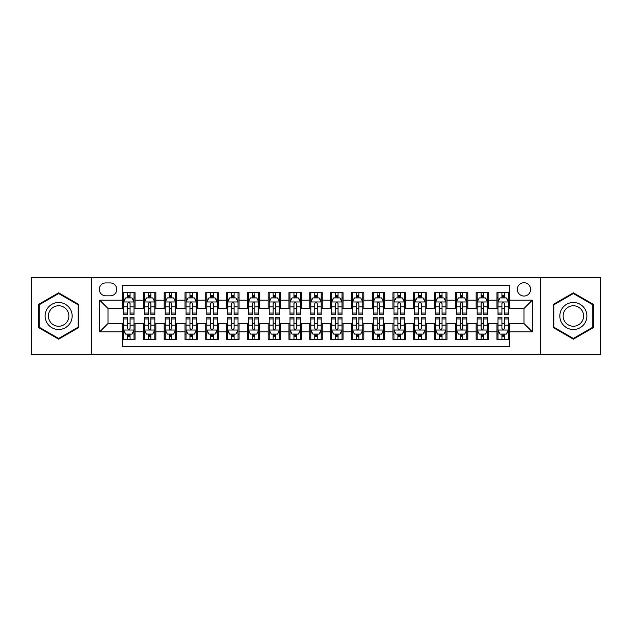 <?xml version="1.0" encoding="UTF-8"?>
<svg xmlns="http://www.w3.org/2000/svg" width="632" height="632" viewBox="0 0 632 632"><rect width="100%" height="100%" fill="white"/><g stroke="black" fill="none" stroke-linecap="round" stroke-linejoin="round"><path stroke-width="0.95" d="M523.967 282.725A6.652 6.652 0 0 0 517.316 289.377A6.652 6.652 0 0 0 523.967 296.037A6.652 6.652 0 0 0 530.627 289.377A6.652 6.652 0 0 0 523.967 282.725M540.605 354.473L600.4 354.473L600.4 277.527L540.605 277.527L540.605 354.473L91.395 354.473L91.395 277.527L31.6 277.527L31.6 354.473L91.395 354.473M509.416 292.6L496.934 292.6L496.934 300.192L488.615 300.192L488.615 308.511L496.934 308.511L496.934 300.192M488.615 300.192L488.615 292.6L476.141 292.6L476.141 300.192L467.822 300.192L467.822 308.511L476.141 308.511L476.141 300.192M467.822 300.192L467.822 292.6L455.34 292.6L455.34 300.192L447.022 300.192L447.022 308.511L455.34 308.511L455.34 300.192M447.022 300.192L447.022 292.6L434.539 292.6L434.539 300.192L426.221 300.192L426.221 308.511L434.539 308.511L434.539 300.192M426.221 300.192L426.221 292.6L413.747 292.6L413.747 300.192L405.428 300.192L405.428 308.511L413.747 308.511L413.747 300.192M405.428 300.192L405.428 292.6L392.946 292.6L392.946 300.192L384.627 300.192L384.627 308.511L392.946 308.511L392.946 300.192M384.627 300.192L384.627 292.6L372.153 292.6L372.153 300.192L363.835 300.192L363.835 308.511L372.153 308.511L372.153 300.192M363.835 300.192L363.835 292.6L351.353 292.6L351.353 300.192L343.034 300.192L343.034 308.511L351.353 308.511L351.353 300.192M343.034 300.192L343.034 292.6L330.56 292.6L330.56 300.192L322.241 300.192L322.241 308.511L330.56 308.511L330.56 300.192M322.241 300.192L322.241 292.6L309.759 292.6L309.759 300.192L301.44 300.192L301.44 308.511L309.759 308.511L309.759 300.192M301.44 300.192L301.44 292.6L288.966 292.6L288.966 300.192L280.648 300.192L280.648 308.511L288.966 308.511L288.966 300.192M280.648 300.192L280.648 292.6L268.166 292.6L268.166 300.192L259.847 300.192L259.847 308.511L268.166 308.511L268.166 300.192M259.847 300.192L259.847 292.6L247.373 292.6L247.373 300.192L239.054 300.192L239.054 308.511L247.373 308.511L247.373 300.192M239.054 300.192L239.054 292.6L226.572 292.6L226.572 300.192L218.253 300.192L218.253 308.511L226.572 308.511L226.572 300.192M218.253 300.192L218.253 292.6L205.779 292.6L205.779 300.192L197.46 300.192L197.46 308.511L205.779 308.511L205.779 300.192M197.46 300.192L197.46 292.6L184.979 292.6L184.979 300.192L176.66 300.192L176.66 308.511L184.979 308.511L184.979 300.192M176.66 300.192L176.66 292.6L164.178 292.6L164.178 300.192L155.859 300.192L155.859 308.511L164.178 308.511L164.178 300.192M155.859 300.192L155.859 292.6L143.385 292.6L143.385 308.511L135.066 308.511L135.066 292.6L122.584 292.6M122.584 339.4L135.066 339.4L135.066 323.489L143.385 323.489L143.385 339.4L155.859 339.4L155.859 323.489L164.178 323.489L164.178 331.808L155.859 331.808M164.178 331.808L164.178 339.4L176.66 339.4L176.66 323.489L184.979 323.489L184.979 331.808L176.66 331.808M184.979 331.808L184.979 339.4L197.46 339.4L197.46 323.489L205.779 323.489L205.779 331.808L197.46 331.808M205.779 331.808L205.779 339.4L218.253 339.4L218.253 323.489L226.572 323.489L226.572 331.808L218.253 331.808M226.572 331.808L226.572 339.4L239.054 339.4L239.054 323.489L247.373 323.489L247.373 331.808L239.054 331.808M247.373 331.808L247.373 339.4L259.847 339.4L259.847 323.489L268.166 323.489L268.166 331.808L259.847 331.808M268.166 331.808L268.166 339.4L280.648 339.4L280.648 323.489L288.966 323.489L288.966 331.808L280.648 331.808M288.966 331.808L288.966 339.4L301.44 339.4L301.44 323.489L309.759 323.489L309.759 331.808L301.44 331.808M309.759 331.808L309.759 339.4L322.241 339.4L322.241 323.489L330.56 323.489L330.56 331.808L322.241 331.808M330.56 331.808L330.56 339.4L343.034 339.4L343.034 323.489L351.353 323.489L351.353 331.808L343.034 331.808M351.353 331.808L351.353 339.4L363.835 339.4L363.835 323.489L372.153 323.489L372.153 331.808L363.835 331.808M372.153 331.808L372.153 339.4L384.627 339.4L384.627 323.489L392.946 323.489L392.946 331.808L384.627 331.808M392.946 331.808L392.946 339.4L405.428 339.4L405.428 323.489L413.747 323.489L413.747 331.808L405.428 331.808M413.747 331.808L413.747 339.4L426.221 339.4L426.221 323.489L434.539 323.489L434.539 331.808L426.221 331.808M434.539 331.808L434.539 339.4L447.022 339.4L447.022 323.489L455.34 323.489L455.34 331.808L447.022 331.808M455.34 331.808L455.34 339.4L467.822 339.4L467.822 323.489L476.141 323.489L476.141 331.808L467.822 331.808M476.141 331.808L476.141 339.4L488.615 339.4L488.615 323.489L496.934 323.489L496.934 331.808L488.615 331.808M105.742 295.823L110.316 295.823A6.446 6.446 0 0 0 116.762 289.377A6.446 6.446 0 0 0 110.316 282.931L105.742 282.931A6.446 6.446 0 0 0 99.295 289.377A6.446 6.446 0 0 0 105.742 295.823M540.605 277.527L91.395 277.527M509.416 300.192L509.416 285.632L122.584 285.632L122.584 308.511L108.032 308.511L108.032 323.489L122.584 323.489L122.584 346.368L509.416 346.368L509.416 323.489L523.967 323.489L523.967 308.511L509.416 308.511L509.416 300.192L532.286 300.192L532.286 331.808L509.416 331.808M122.584 331.808L99.714 331.808L99.714 300.192L122.584 300.192M496.934 331.808L496.934 339.4L509.416 339.4M122.584 297.806L123.627 297.806M127.577 297.806L130.074 297.806M134.024 297.806L135.066 297.806M122.584 308.305L123.627 308.305M127.577 308.305L130.074 308.305M134.024 308.305L135.066 308.305M122.584 323.695L123.627 323.695M127.577 323.695L130.074 323.695M134.024 323.695L135.066 323.695M122.584 334.194L123.627 334.194M127.577 334.194L130.074 334.194M134.024 334.194L135.066 334.194M143.385 308.305L144.428 308.305M148.378 308.305L150.874 308.305M154.824 308.305L155.859 308.305M143.385 297.806L144.428 297.806M148.378 297.806L150.874 297.806M154.824 297.806L155.859 297.806M143.385 323.695L144.428 323.695M148.378 323.695L150.874 323.695M154.824 323.695L155.859 323.695M143.385 334.194L144.428 334.194M148.378 334.194L150.874 334.194M154.824 334.194L155.859 334.194M164.178 323.695L165.221 323.695M169.171 323.695L171.667 323.695M175.617 323.695L176.66 323.695M164.178 334.194L165.221 334.194M169.171 334.194L171.667 334.194M175.617 334.194L176.66 334.194M164.178 297.806L165.221 297.806M169.171 297.806L171.667 297.806M175.617 297.806L176.66 297.806M164.178 308.305L165.221 308.305M169.171 308.305L171.667 308.305M175.617 308.305L176.66 308.305M184.979 323.695L186.021 323.695M189.971 323.695L192.468 323.695M196.418 323.695L197.46 323.695M184.979 334.194L186.021 334.194M189.971 334.194L192.468 334.194M196.418 334.194L197.46 334.194M184.979 297.806L186.021 297.806M189.971 297.806L192.468 297.806M196.418 297.806L197.46 297.806M184.979 308.305L186.021 308.305M189.971 308.305L192.468 308.305M196.418 308.305L197.46 308.305M205.779 323.695L206.814 323.695M210.764 323.695L213.261 323.695M217.21 323.695L218.253 323.695M205.779 334.194L206.814 334.194M210.764 334.194L213.261 334.194M217.21 334.194L218.253 334.194M205.779 297.806L206.814 297.806M210.764 297.806L213.261 297.806M217.21 297.806L218.253 297.806M205.779 308.305L206.814 308.305M210.764 308.305L213.261 308.305M217.21 308.305L218.253 308.305M226.572 323.695L227.615 323.695M231.565 323.695L234.061 323.695M238.011 323.695L239.054 323.695M226.572 334.194L227.615 334.194M231.565 334.194L234.061 334.194M238.011 334.194L239.054 334.194M226.572 297.806L227.615 297.806M231.565 297.806L234.061 297.806M238.011 297.806L239.054 297.806M226.572 308.305L227.615 308.305M231.565 308.305L234.061 308.305M238.011 308.305L239.054 308.305M247.373 323.695L248.408 323.695M252.358 323.695L254.854 323.695M258.812 323.695L259.847 323.695M247.373 334.194L248.408 334.194M252.358 334.194L254.854 334.194M258.812 334.194L259.847 334.194M247.373 297.806L248.408 297.806M252.358 297.806L254.854 297.806M258.812 297.806L259.847 297.806M247.373 308.305L248.408 308.305M252.358 308.305L254.854 308.305M258.812 308.305L259.847 308.305M268.166 323.695L269.208 323.695M273.158 323.695L275.655 323.695M279.605 323.695L280.648 323.695M268.166 334.194L269.208 334.194M273.158 334.194L275.655 334.194M279.605 334.194L280.648 334.194M268.166 297.806L269.208 297.806M273.158 297.806L275.655 297.806M279.605 297.806L280.648 297.806M268.166 308.305L269.208 308.305M273.158 308.305L275.655 308.305M279.605 308.305L280.648 308.305M288.966 323.695L290.001 323.695M293.959 323.695L296.447 323.695M300.405 323.695L301.44 323.695M288.966 334.194L290.001 334.194M293.959 334.194L296.447 334.194M300.405 334.194L301.44 334.194M288.966 297.806L290.001 297.806M293.959 297.806L296.447 297.806M300.405 297.806L301.44 297.806M288.966 308.305L290.001 308.305M293.959 308.305L296.447 308.305M300.405 308.305L301.44 308.305M309.759 323.695L310.802 323.695M314.752 323.695L317.248 323.695M321.198 323.695L322.241 323.695M309.759 334.194L310.802 334.194M314.752 334.194L317.248 334.194M321.198 334.194L322.241 334.194M309.759 297.806L310.802 297.806M314.752 297.806L317.248 297.806M321.198 297.806L322.241 297.806M309.759 308.305L310.802 308.305M314.752 308.305L317.248 308.305M321.198 308.305L322.241 308.305M330.56 323.695L331.595 323.695M335.553 323.695L338.041 323.695M341.999 323.695L343.034 323.695M330.56 334.194L331.595 334.194M335.553 334.194L338.041 334.194M341.999 334.194L343.034 334.194M330.56 297.806L331.595 297.806M335.553 297.806L338.041 297.806M341.999 297.806L343.034 297.806M330.56 308.305L331.595 308.305M335.553 308.305L338.041 308.305M341.999 308.305L343.034 308.305M351.353 323.695L352.395 323.695M356.345 323.695L358.842 323.695M362.792 323.695L363.835 323.695M351.353 334.194L352.395 334.194M356.345 334.194L358.842 334.194M362.792 334.194L363.835 334.194M351.353 297.806L352.395 297.806M356.345 297.806L358.842 297.806M362.792 297.806L363.835 297.806M351.353 308.305L352.395 308.305M356.345 308.305L358.842 308.305M362.792 308.305L363.835 308.305M372.153 323.695L373.188 323.695M377.146 323.695L379.642 323.695M383.592 323.695L384.627 323.695M372.153 334.194L373.188 334.194M377.146 334.194L379.642 334.194M383.592 334.194L384.627 334.194M372.153 297.806L373.188 297.806M377.146 297.806L379.642 297.806M383.592 297.806L384.627 297.806M372.153 308.305L373.188 308.305M377.146 308.305L379.642 308.305M383.592 308.305L384.627 308.305M392.946 323.695L393.989 323.695M397.939 323.695L400.435 323.695M404.385 323.695L405.428 323.695M392.946 334.194L393.989 334.194M397.939 334.194L400.435 334.194M404.385 334.194L405.428 334.194M392.946 297.806L393.989 297.806M397.939 297.806L400.435 297.806M404.385 297.806L405.428 297.806M392.946 308.305L393.989 308.305M397.939 308.305L400.435 308.305M404.385 308.305L405.428 308.305M413.747 323.695L414.789 323.695M418.739 323.695L421.236 323.695M425.186 323.695L426.221 323.695M413.747 334.194L414.789 334.194M418.739 334.194L421.236 334.194M425.186 334.194L426.221 334.194M413.747 297.806L414.789 297.806M418.739 297.806L421.236 297.806M425.186 297.806L426.221 297.806M413.747 308.305L414.789 308.305M418.739 308.305L421.236 308.305M425.186 308.305L426.221 308.305M434.539 323.695L435.582 323.695M439.532 323.695L442.029 323.695M445.979 323.695L447.022 323.695M434.539 334.194L435.582 334.194M439.532 334.194L442.029 334.194M445.979 334.194L447.022 334.194M434.539 297.806L435.582 297.806M439.532 297.806L442.029 297.806M445.979 297.806L447.022 297.806M434.539 308.305L435.582 308.305M439.532 308.305L442.029 308.305M445.979 308.305L447.022 308.305M455.34 323.695L456.383 323.695M460.333 323.695L462.829 323.695M466.779 323.695L467.822 323.695M455.34 334.194L456.383 334.194M460.333 334.194L462.829 334.194M466.779 334.194L467.822 334.194M455.34 297.806L456.383 297.806M460.333 297.806L462.829 297.806M466.779 297.806L467.822 297.806M455.34 308.305L456.383 308.305M460.333 308.305L462.829 308.305M466.779 308.305L467.822 308.305M476.141 323.695L477.176 323.695M481.126 323.695L483.622 323.695M487.572 323.695L488.615 323.695M476.141 334.194L477.176 334.194M481.126 334.194L483.622 334.194M487.572 334.194L488.615 334.194M476.141 297.806L477.176 297.806M481.126 297.806L483.622 297.806M487.572 297.806L488.615 297.806M476.141 308.305L477.176 308.305M481.126 308.305L483.622 308.305M487.572 308.305L488.615 308.305M496.934 323.695L497.977 323.695M501.927 323.695L504.423 323.695M508.373 323.695L509.416 323.695M496.934 334.194L497.977 334.194M501.927 334.194L504.423 334.194M508.373 334.194L509.416 334.194M496.934 297.806L497.977 297.806M501.927 297.806L504.423 297.806M508.373 297.806L509.416 297.806M496.934 308.305L497.977 308.305M501.927 308.305L504.423 308.305M508.373 308.305L509.416 308.305M108.032 308.511L99.714 300.192M108.032 323.489L99.714 331.808M532.286 300.192L523.967 308.511M532.286 331.808L523.967 323.489M58.634 339.171L78.708 327.589L78.708 304.411L58.634 292.829L38.568 304.411L38.568 327.589L58.634 339.171M593.432 304.411L573.366 292.829L553.292 304.411L553.292 327.589L573.366 339.171L593.432 327.589L593.432 304.411M130.074 295.31L127.577 295.31M134.024 313.061L130.074 313.061L130.074 314.752L134.024 314.752L134.024 302.064L131.946 297.909L125.705 297.909L123.627 302.064L123.627 314.752L127.577 314.752L127.577 313.061L123.627 313.061M123.627 302.064L123.627 292.6M134.024 302.064L134.024 292.6M127.577 297.909L127.577 292.6M130.074 292.6L130.074 297.909M130.074 313.061L130.074 303.629C129.244 302.025 128.415 302.025 127.577 303.629L127.577 313.061M127.577 336.69L130.074 336.69M123.627 318.939L127.577 318.939L127.577 317.248L123.627 317.248L123.627 329.936L125.705 334.091L131.946 334.091L134.024 329.936L134.024 317.248L130.074 317.248L130.074 318.939L134.024 318.939M134.024 329.936L134.024 339.4M123.627 329.936L123.627 339.4M130.074 334.091L130.074 339.4M127.577 339.4L127.577 334.091M127.577 318.939L127.577 328.371C128.407 329.975 129.244 329.975 130.074 328.371L130.074 318.939M58.634 302.483A13.517 13.517 0 0 0 45.117 316A13.517 13.517 0 0 0 58.634 329.517A13.517 13.517 0 0 0 72.151 316A13.517 13.517 0 0 0 58.634 302.483M58.634 305.762A10.238 10.238 0 0 0 48.403 316A10.238 10.238 0 0 0 58.634 326.238A10.238 10.238 0 0 0 68.872 316A10.238 10.238 0 0 0 58.634 305.762M78.084 327.226L58.634 338.452L39.192 327.226L39.192 304.774L58.634 293.548L78.084 304.774L78.084 327.226M561.658 309.238A13.517 13.517 0 0 0 566.604 327.708A13.517 13.517 0 0 0 585.074 322.762A13.517 13.517 0 0 0 580.121 304.292A13.517 13.517 0 0 0 561.658 309.238M564.502 310.881A10.238 10.238 0 0 0 568.247 324.864A10.238 10.238 0 0 0 582.23 321.119A10.238 10.238 0 0 0 578.478 307.136A10.238 10.238 0 0 0 564.502 310.881M592.808 304.774L592.808 327.226L573.366 338.452L553.916 327.226L553.916 304.774L573.366 293.548L592.808 304.774M150.874 295.31L148.378 295.31M154.824 313.061L150.874 313.061L150.874 314.752L154.824 314.752L154.824 302.064L152.746 297.909L146.505 297.909L144.428 302.064L144.428 314.752L148.378 314.752L148.378 313.061L144.428 313.061M144.428 302.064L144.428 292.6M154.824 302.064L154.824 292.6M148.378 297.909L148.378 292.6M150.874 292.6L150.874 297.909M150.874 313.061L150.874 303.629C150.037 302.025 149.207 302.025 148.378 303.629L148.378 313.061M171.667 295.31L169.171 295.31M175.617 313.061L171.667 313.061L171.667 314.752L175.617 314.752L175.617 302.064L173.539 297.909L167.298 297.909L165.221 302.064L165.221 314.752L169.171 314.752L169.171 313.061L165.221 313.061M165.221 302.064L165.221 292.6M175.617 302.064L175.617 292.6M169.171 297.909L169.171 292.6M171.667 292.6L171.667 297.909M171.667 313.061L171.667 303.629C170.838 302.025 170.008 302.025 169.171 303.629L169.171 313.061M192.468 295.31L189.971 295.31M196.418 313.061L192.468 313.061L192.468 314.752L196.418 314.752L196.418 302.064L194.34 297.909L188.099 297.909L186.021 302.064L186.021 314.752L189.971 314.752L189.971 313.061L186.021 313.061M186.021 302.064L186.021 292.6M196.418 302.064L196.418 292.6M189.971 297.909L189.971 292.6M192.468 292.6L192.468 297.909M192.468 313.061L192.468 303.629C191.638 302.025 190.801 302.025 189.971 303.629L189.971 313.061M213.261 295.31L210.764 295.31M217.21 313.061L213.261 313.061L213.261 314.752L217.21 314.752L217.21 302.064L215.133 297.909L208.892 297.909L206.814 302.064L206.814 314.752L210.764 314.752L210.764 313.061L206.814 313.061M206.814 302.064L206.814 292.6M217.21 302.064L217.21 292.6M210.764 297.909L210.764 292.6M213.261 292.6L213.261 297.909M213.261 313.061L213.261 303.629C212.431 302.025 211.602 302.025 210.764 303.629L210.764 313.061M148.378 336.69L150.874 336.69M144.428 318.939L148.378 318.939L148.378 317.248L144.428 317.248L144.428 329.936L146.505 334.091L152.746 334.091L154.824 329.936L154.824 317.248L150.874 317.248L150.874 318.939L154.824 318.939M154.824 329.936L154.824 339.4M144.428 329.936L144.428 339.4M150.874 334.091L150.874 339.4M148.378 339.4L148.378 334.091M148.378 318.939L148.378 328.371C149.207 329.975 150.037 329.975 150.874 328.371L150.874 318.939M169.171 336.69L171.667 336.69M165.221 318.939L169.171 318.939L169.171 317.248L165.221 317.248L165.221 329.936L167.298 334.091L173.539 334.091L175.617 329.936L175.617 317.248L171.667 317.248L171.667 318.939L175.617 318.939M175.617 329.936L175.617 339.4M165.221 329.936L165.221 339.4M171.667 334.091L171.667 339.4M169.171 339.4L169.171 334.091M169.171 318.939L169.171 328.371C170 329.975 170.838 329.975 171.667 328.371L171.667 318.939M189.971 336.69L192.468 336.69M186.021 318.939L189.971 318.939L189.971 317.248L186.021 317.248L186.021 329.936L188.099 334.091L194.34 334.091L196.418 329.936L196.418 317.248L192.468 317.248L192.468 318.939L196.418 318.939M196.418 329.936L196.418 339.4M186.021 329.936L186.021 339.4M192.468 334.091L192.468 339.4M189.971 339.4L189.971 334.091M189.971 318.939L189.971 328.371C190.801 329.975 191.63 329.975 192.468 328.371L192.468 318.939M210.764 336.69L213.261 336.69M206.814 318.939L210.764 318.939L210.764 317.248L206.814 317.248L206.814 329.936L208.892 334.091L215.133 334.091L217.21 329.936L217.21 317.248L213.261 317.248L213.261 318.939L217.21 318.939M217.21 329.936L217.21 339.4M206.814 329.936L206.814 339.4M213.261 334.091L213.261 339.4M210.764 339.4L210.764 334.091M210.764 318.939L210.764 328.371C211.602 329.975 212.431 329.975 213.261 328.371L213.261 318.939M234.061 295.31L231.565 295.31M238.011 313.061L234.061 313.061L234.061 314.752L238.011 314.752L238.011 302.064L235.933 297.909L229.693 297.909L227.615 302.064L227.615 314.752L231.565 314.752L231.565 313.061L227.615 313.061M227.615 302.064L227.615 292.6M238.011 302.064L238.011 292.6M231.565 297.909L231.565 292.6M234.061 292.6L234.061 297.909M234.061 313.061L234.061 303.629C233.232 302.025 232.394 302.025 231.565 303.629L231.565 313.061M231.565 336.69L234.061 336.69M227.615 318.939L231.565 318.939L231.565 317.248L227.615 317.248L227.615 329.936L229.693 334.091L235.933 334.091L238.011 329.936L238.011 317.248L234.061 317.248L234.061 318.939L238.011 318.939M238.011 329.936L238.011 339.4M227.615 329.936L227.615 339.4M234.061 334.091L234.061 339.4M231.565 339.4L231.565 334.091M231.565 318.939L231.565 328.371C232.394 329.975 233.224 329.975 234.061 328.371L234.061 318.939M254.854 295.31L252.358 295.31M258.812 313.061L254.854 313.061L254.854 314.752L258.812 314.752L258.812 302.064L256.726 297.909L250.485 297.909L248.408 302.064L248.408 314.752L252.358 314.752L252.358 313.061L248.408 313.061M248.408 302.064L248.408 292.6M258.812 302.064L258.812 292.6M252.358 297.909L252.358 292.6M254.854 292.6L254.854 297.909M254.854 313.061L254.854 303.629C254.025 302.025 253.195 302.025 252.358 303.629L252.358 313.061M252.358 336.69L254.854 336.69M248.408 318.939L252.358 318.939L252.358 317.248L248.408 317.248L248.408 329.936L250.485 334.091L256.726 334.091L258.812 329.936L258.812 317.248L254.854 317.248L254.854 318.939L258.812 318.939M258.812 329.936L258.812 339.4M248.408 329.936L248.408 339.4M254.854 334.091L254.854 339.4M252.358 339.4L252.358 334.091M252.358 318.939L252.358 328.371C253.195 329.975 254.025 329.975 254.854 328.371L254.854 318.939M275.655 295.31L273.158 295.31M279.605 313.061L275.655 313.061L275.655 314.752L279.605 314.752L279.605 302.064L277.527 297.909L271.286 297.909L269.208 302.064L269.208 314.752L273.158 314.752L273.158 313.061L269.208 313.061M269.208 302.064L269.208 292.6M279.605 302.064L279.605 292.6M273.158 297.909L273.158 292.6M275.655 292.6L275.655 297.909M275.655 313.061L275.655 303.629C274.825 302.025 273.988 302.025 273.158 303.629L273.158 313.061M273.158 336.69L275.655 336.69M269.208 318.939L273.158 318.939L273.158 317.248L269.208 317.248L269.208 329.936L271.286 334.091L277.527 334.091L279.605 329.936L279.605 317.248L275.655 317.248L275.655 318.939L279.605 318.939M279.605 329.936L279.605 339.4M269.208 329.936L269.208 339.4M275.655 334.091L275.655 339.4M273.158 339.4L273.158 334.091M273.158 318.939L273.158 328.371C273.988 329.975 274.817 329.975 275.655 328.371L275.655 318.939M296.447 295.31L293.959 295.31M300.405 313.061L296.447 313.061L296.447 314.752L300.405 314.752L300.405 302.064L298.32 297.909L292.087 297.909L290.001 302.064L290.001 314.752L293.959 314.752L293.959 313.061L290.001 313.061M290.001 302.064L290.001 292.6M300.405 302.064L300.405 292.6M293.959 297.909L293.959 292.6M296.447 292.6L296.447 297.909M296.447 313.061L296.447 303.629C295.618 302.025 294.788 302.025 293.959 303.629L293.959 313.061M293.959 336.69L296.447 336.69M290.001 318.939L293.959 318.939L293.959 317.248L290.001 317.248L290.001 329.936L292.087 334.091L298.32 334.091L300.405 329.936L300.405 317.248L296.447 317.248L296.447 318.939L300.405 318.939M300.405 329.936L300.405 339.4M290.001 329.936L290.001 339.4M296.447 334.091L296.447 339.4M293.959 339.4L293.959 334.091M293.959 318.939L293.959 328.371C294.788 329.975 295.618 329.975 296.447 328.371L296.447 318.939M317.248 295.31L314.752 295.31M321.198 313.061L317.248 313.061L317.248 314.752L321.198 314.752L321.198 302.064L319.12 297.909L312.88 297.909L310.802 302.064L310.802 314.752L314.752 314.752L314.752 313.061L310.802 313.061M310.802 302.064L310.802 292.6M321.198 302.064L321.198 292.6M314.752 297.909L314.752 292.6M317.248 292.6L317.248 297.909M317.248 313.061L317.248 303.629C316.419 302.025 315.581 302.025 314.752 303.629L314.752 313.061M314.752 336.69L317.248 336.69M310.802 318.939L314.752 318.939L314.752 317.248L310.802 317.248L310.802 329.936L312.88 334.091L319.12 334.091L321.198 329.936L321.198 317.248L317.248 317.248L317.248 318.939L321.198 318.939M321.198 329.936L321.198 339.4M310.802 329.936L310.802 339.4M317.248 334.091L317.248 339.4M314.752 339.4L314.752 334.091M314.752 318.939L314.752 328.371C315.581 329.975 316.419 329.975 317.248 328.371L317.248 318.939M338.041 295.31L335.553 295.31M341.999 313.061L338.041 313.061L338.041 314.752L341.999 314.752L341.999 302.064L339.913 297.909L333.68 297.909L331.595 302.064L331.595 314.752L335.553 314.752L335.553 313.061L331.595 313.061M331.595 302.064L331.595 292.6M341.999 302.064L341.999 292.6M335.553 297.909L335.553 292.6M338.041 292.6L338.041 297.909M338.041 313.061L338.041 303.629C337.212 302.025 336.382 302.025 335.553 303.629L335.553 313.061M335.553 336.69L338.041 336.69M331.595 318.939L335.553 318.939L335.553 317.248L331.595 317.248L331.595 329.936L333.68 334.091L339.913 334.091L341.999 329.936L341.999 317.248L338.041 317.248L338.041 318.939L341.999 318.939M341.999 329.936L341.999 339.4M331.595 329.936L331.595 339.4M338.041 334.091L338.041 339.4M335.553 339.4L335.553 334.091M335.553 318.939L335.553 328.371C336.382 329.975 337.212 329.975 338.041 328.371L338.041 318.939M358.842 295.31L356.345 295.31M362.792 313.061L358.842 313.061L358.842 314.752L362.792 314.752L362.792 302.064L360.714 297.909L354.473 297.909L352.395 302.064L352.395 314.752L356.345 314.752L356.345 313.061L352.395 313.061M352.395 302.064L352.395 292.6M362.792 302.064L362.792 292.6M356.345 297.909L356.345 292.6M358.842 292.6L358.842 297.909M358.842 313.061L358.842 303.629C358.012 302.025 357.183 302.025 356.345 303.629L356.345 313.061M356.345 336.69L358.842 336.69M352.395 318.939L356.345 318.939L356.345 317.248L352.395 317.248L352.395 329.936L354.473 334.091L360.714 334.091L362.792 329.936L362.792 317.248L358.842 317.248L358.842 318.939L362.792 318.939M362.792 329.936L362.792 339.4M352.395 329.936L352.395 339.4M358.842 334.091L358.842 339.4M356.345 339.4L356.345 334.091M356.345 318.939L356.345 328.371C357.175 329.975 358.012 329.975 358.842 328.371L358.842 318.939M379.642 295.31L377.146 295.31M383.592 313.061L379.642 313.061L379.642 314.752L383.592 314.752L383.592 302.064L381.515 297.909L375.274 297.909L373.188 302.064L373.188 314.752L377.146 314.752L377.146 313.061L373.188 313.061M373.188 302.064L373.188 292.6M383.592 302.064L383.592 292.6M377.146 297.909L377.146 292.6M379.642 292.6L379.642 297.909M379.642 313.061L379.642 303.629C378.805 302.025 377.976 302.025 377.146 303.629L377.146 313.061M377.146 336.69L379.642 336.69M373.188 318.939L377.146 318.939L377.146 317.248L373.188 317.248L373.188 329.936L375.274 334.091L381.515 334.091L383.592 329.936L383.592 317.248L379.642 317.248L379.642 318.939L383.592 318.939M383.592 329.936L383.592 339.4M373.188 329.936L373.188 339.4M379.642 334.091L379.642 339.4M377.146 339.4L377.146 334.091M377.146 318.939L377.146 328.371C377.976 329.975 378.805 329.975 379.642 328.371L379.642 318.939M400.435 295.31L397.939 295.31M404.385 313.061L400.435 313.061L400.435 314.752L404.385 314.752L404.385 302.064L402.308 297.909L396.067 297.909L393.989 302.064L393.989 314.752L397.939 314.752L397.939 313.061L393.989 313.061M393.989 302.064L393.989 292.6M404.385 302.064L404.385 292.6M397.939 297.909L397.939 292.6M400.435 292.6L400.435 297.909M400.435 313.061L400.435 303.629C399.606 302.025 398.776 302.025 397.939 303.629L397.939 313.061M397.939 336.69L400.435 336.69M393.989 318.939L397.939 318.939L397.939 317.248L393.989 317.248L393.989 329.936L396.067 334.091L402.308 334.091L404.385 329.936L404.385 317.248L400.435 317.248L400.435 318.939L404.385 318.939M404.385 329.936L404.385 339.4M393.989 329.936L393.989 339.4M400.435 334.091L400.435 339.4M397.939 339.4L397.939 334.091M397.939 318.939L397.939 328.371C398.768 329.975 399.606 329.975 400.435 328.371L400.435 318.939M421.236 295.31L418.739 295.31M425.186 313.061L421.236 313.061L421.236 314.752L425.186 314.752L425.186 302.064L423.108 297.909L416.867 297.909L414.789 302.064L414.789 314.752L418.739 314.752L418.739 313.061L414.789 313.061M414.789 302.064L414.789 292.6M425.186 302.064L425.186 292.6M418.739 297.909L418.739 292.6M421.236 292.6L421.236 297.909M421.236 313.061L421.236 303.629C420.399 302.025 419.569 302.025 418.739 303.629L418.739 313.061M418.739 336.69L421.236 336.69M414.789 318.939L418.739 318.939L418.739 317.248L414.789 317.248L414.789 329.936L416.867 334.091L423.108 334.091L425.186 329.936L425.186 317.248L421.236 317.248L421.236 318.939L425.186 318.939M425.186 329.936L425.186 339.4M414.789 329.936L414.789 339.4M421.236 334.091L421.236 339.4M418.739 339.4L418.739 334.091M418.739 318.939L418.739 328.371C419.569 329.975 420.399 329.975 421.236 328.371L421.236 318.939M442.029 295.31L439.532 295.31M445.979 313.061L442.029 313.061L442.029 314.752L445.979 314.752L445.979 302.064L443.901 297.909L437.66 297.909L435.582 302.064L435.582 314.752L439.532 314.752L439.532 313.061L435.582 313.061M435.582 302.064L435.582 292.6M445.979 302.064L445.979 292.6M439.532 297.909L439.532 292.6M442.029 292.6L442.029 297.909M442.029 313.061L442.029 303.629C441.199 302.025 440.37 302.025 439.532 303.629L439.532 313.061M439.532 336.69L442.029 336.69M435.582 318.939L439.532 318.939L439.532 317.248L435.582 317.248L435.582 329.936L437.66 334.091L443.901 334.091L445.979 329.936L445.979 317.248L442.029 317.248L442.029 318.939L445.979 318.939M445.979 329.936L445.979 339.4M435.582 329.936L435.582 339.4M442.029 334.091L442.029 339.4M439.532 339.4L439.532 334.091M439.532 318.939L439.532 328.371C440.362 329.975 441.199 329.975 442.029 328.371L442.029 318.939M462.829 295.31L460.333 295.31M466.779 313.061L462.829 313.061L462.829 314.752L466.779 314.752L466.779 302.064L464.702 297.909L458.461 297.909L456.383 302.064L456.383 314.752L460.333 314.752L460.333 313.061L456.383 313.061M456.383 302.064L456.383 292.6M466.779 302.064L466.779 292.6M460.333 297.909L460.333 292.6M462.829 292.6L462.829 297.909M462.829 313.061L462.829 303.629C462 302.025 461.163 302.025 460.333 303.629L460.333 313.061M460.333 336.69L462.829 336.69M456.383 318.939L460.333 318.939L460.333 317.248L456.383 317.248L456.383 329.936L458.461 334.091L464.702 334.091L466.779 329.936L466.779 317.248L462.829 317.248L462.829 318.939L466.779 318.939M466.779 329.936L466.779 339.4M456.383 329.936L456.383 339.4M462.829 334.091L462.829 339.4M460.333 339.4L460.333 334.091M460.333 318.939L460.333 328.371C461.163 329.975 461.992 329.975 462.829 328.371L462.829 318.939M483.622 295.31L481.126 295.31M487.572 313.061L483.622 313.061L483.622 314.752L487.572 314.752L487.572 302.064L485.494 297.909L479.254 297.909L477.176 302.064L477.176 314.752L481.126 314.752L481.126 313.061L477.176 313.061M477.176 302.064L477.176 292.6M487.572 302.064L487.572 292.6M481.126 297.909L481.126 292.6M483.622 292.6L483.622 297.909M483.622 313.061L483.622 303.629C482.793 302.025 481.963 302.025 481.126 303.629L481.126 313.061M481.126 336.69L483.622 336.69M477.176 318.939L481.126 318.939L481.126 317.248L477.176 317.248L477.176 329.936L479.254 334.091L485.494 334.091L487.572 329.936L487.572 317.248L483.622 317.248L483.622 318.939L487.572 318.939M487.572 329.936L487.572 339.4M477.176 329.936L477.176 339.4M483.622 334.091L483.622 339.4M481.126 339.4L481.126 334.091M481.126 318.939L481.126 328.371C481.963 329.975 482.793 329.975 483.622 328.371L483.622 318.939M504.423 295.31L501.927 295.31M508.373 313.061L504.423 313.061L504.423 314.752L508.373 314.752L508.373 302.064L506.295 297.909L500.054 297.909L497.977 302.064L497.977 314.752L501.927 314.752L501.927 313.061L497.977 313.061M497.977 302.064L497.977 292.6M508.373 302.064L508.373 292.6M501.927 297.909L501.927 292.6M504.423 292.6L504.423 297.909M504.423 313.061L504.423 303.629C503.593 302.025 502.756 302.025 501.927 303.629L501.927 313.061M501.927 336.69L504.423 336.69M497.977 318.939L501.927 318.939L501.927 317.248L497.977 317.248L497.977 329.936L500.054 334.091L506.295 334.091L508.373 329.936L508.373 317.248L504.423 317.248L504.423 318.939L508.373 318.939M508.373 329.936L508.373 339.4M497.977 329.936L497.977 339.4M504.423 334.091L504.423 339.4M501.927 339.4L501.927 334.091M501.927 318.939L501.927 328.371C502.756 329.975 503.586 329.975 504.423 328.371L504.423 318.939M143.385 331.808L135.066 331.808M143.385 300.192L135.066 300.192M133.976 301.962L123.682 301.962M123.627 299.055L125.136 299.055M132.515 299.055L134.024 299.055M127.577 306.883L123.627 306.883M134.024 306.883L130.074 306.883M130.074 296.629L127.577 296.629M123.682 330.038L133.976 330.038M134.024 332.945L132.515 332.945M125.136 332.945L123.627 332.945M130.074 325.117L134.024 325.117M123.627 325.117L127.577 325.117M127.577 335.371L130.074 335.371M154.769 301.962L144.475 301.962M144.428 299.055L145.929 299.055M153.315 299.055L154.824 299.055M148.378 306.883L144.428 306.883M154.824 306.883L150.874 306.883M150.874 296.629L148.378 296.629M175.57 301.962L165.276 301.962M165.221 299.055L166.73 299.055M174.116 299.055L175.617 299.055M169.171 306.883L165.221 306.883M175.617 306.883L171.667 306.883M171.667 296.629L169.171 296.629M196.362 301.962L186.069 301.962M186.021 299.055L187.522 299.055M194.909 299.055L196.418 299.055M189.971 306.883L186.021 306.883M196.418 306.883L192.468 306.883M192.468 296.629L189.971 296.629M217.163 301.962L206.869 301.962M206.814 299.055L208.323 299.055M215.71 299.055L217.21 299.055M210.764 306.883L206.814 306.883M217.21 306.883L213.261 306.883M213.261 296.629L210.764 296.629M144.475 330.038L154.769 330.038M154.824 332.945L153.315 332.945M145.929 332.945L144.428 332.945M150.874 325.117L154.824 325.117M144.428 325.117L148.378 325.117M148.378 335.371L150.874 335.371M165.276 330.038L175.57 330.038M175.617 332.945L174.116 332.945M166.73 332.945L165.221 332.945M171.667 325.117L175.617 325.117M165.221 325.117L169.171 325.117M169.171 335.371L171.667 335.371M186.069 330.038L196.362 330.038M196.418 332.945L194.909 332.945M187.522 332.945L186.021 332.945M192.468 325.117L196.418 325.117M186.021 325.117L189.971 325.117M189.971 335.371L192.468 335.371M206.869 330.038L217.163 330.038M217.21 332.945L215.71 332.945M208.323 332.945L206.814 332.945M213.261 325.117L217.21 325.117M206.814 325.117L210.764 325.117M210.764 335.371L213.261 335.371M237.956 301.962L227.662 301.962M227.615 299.055L229.124 299.055M236.502 299.055L238.011 299.055M231.565 306.883L227.615 306.883M238.011 306.883L234.061 306.883M234.061 296.629L231.565 296.629M227.662 330.038L237.956 330.038M238.011 332.945L236.502 332.945M229.124 332.945L227.615 332.945M234.061 325.117L238.011 325.117M227.615 325.117L231.565 325.117M231.565 335.371L234.061 335.371M258.757 301.962L248.463 301.962M248.408 299.055L249.917 299.055M257.303 299.055L258.812 299.055M252.358 306.883L248.408 306.883M258.812 306.883L254.854 306.883M254.854 296.629L252.358 296.629M248.463 330.038L258.757 330.038M258.812 332.945L257.303 332.945M249.917 332.945L248.408 332.945M254.854 325.117L258.812 325.117M248.408 325.117L252.358 325.117M252.358 335.371L254.854 335.371M279.549 301.962L269.256 301.962M269.208 299.055L270.717 299.055M278.096 299.055L279.605 299.055M273.158 306.883L269.208 306.883M279.605 306.883L275.655 306.883M275.655 296.629L273.158 296.629M269.256 330.038L279.549 330.038M279.605 332.945L278.096 332.945M270.717 332.945L269.208 332.945M275.655 325.117L279.605 325.117M269.208 325.117L273.158 325.117M273.158 335.371L275.655 335.371M300.35 301.962L290.056 301.962M290.001 299.055L291.51 299.055M298.897 299.055L300.405 299.055M293.959 306.883L290.001 306.883M300.405 306.883L296.447 306.883M296.447 296.629L293.959 296.629M290.056 330.038L300.35 330.038M300.405 332.945L298.897 332.945M291.51 332.945L290.001 332.945M296.447 325.117L300.405 325.117M290.001 325.117L293.959 325.117M293.959 335.371L296.447 335.371M321.151 301.962L310.849 301.962M310.802 299.055L312.311 299.055M319.689 299.055L321.198 299.055M314.752 306.883L310.802 306.883M321.198 306.883L317.248 306.883M317.248 296.629L314.752 296.629M310.849 330.038L321.151 330.038M321.198 332.945L319.689 332.945M312.311 332.945L310.802 332.945M317.248 325.117L321.198 325.117M310.802 325.117L314.752 325.117M314.752 335.371L317.248 335.371M341.944 301.962L331.65 301.962M331.595 299.055L333.103 299.055M340.49 299.055L341.999 299.055M335.553 306.883L331.595 306.883M341.999 306.883L338.041 306.883M338.041 296.629L335.553 296.629M331.65 330.038L341.944 330.038M341.999 332.945L340.49 332.945M333.103 332.945L331.595 332.945M338.041 325.117L341.999 325.117M331.595 325.117L335.553 325.117M335.553 335.371L338.041 335.371M362.744 301.962L352.451 301.962M352.395 299.055L353.904 299.055M361.283 299.055L362.792 299.055M356.345 306.883L352.395 306.883M362.792 306.883L358.842 306.883M358.842 296.629L356.345 296.629M352.451 330.038L362.744 330.038M362.792 332.945L361.283 332.945M353.904 332.945L352.395 332.945M358.842 325.117L362.792 325.117M352.395 325.117L356.345 325.117M356.345 335.371L358.842 335.371M383.537 301.962L373.243 301.962M373.188 299.055L374.697 299.055M382.084 299.055L383.592 299.055M377.146 306.883L373.188 306.883M383.592 306.883L379.642 306.883M379.642 296.629L377.146 296.629M373.243 330.038L383.537 330.038M383.592 332.945L382.084 332.945M374.697 332.945L373.188 332.945M379.642 325.117L383.592 325.117M373.188 325.117L377.146 325.117M377.146 335.371L379.642 335.371M404.338 301.962L394.044 301.962M393.989 299.055L395.498 299.055M402.876 299.055L404.385 299.055M397.939 306.883L393.989 306.883M404.385 306.883L400.435 306.883M400.435 296.629L397.939 296.629M394.044 330.038L404.338 330.038M404.385 332.945L402.876 332.945M395.498 332.945L393.989 332.945M400.435 325.117L404.385 325.117M393.989 325.117L397.939 325.117M397.939 335.371L400.435 335.371M425.131 301.962L414.837 301.962M414.789 299.055L416.291 299.055M423.677 299.055L425.186 299.055M418.739 306.883L414.789 306.883M425.186 306.883L421.236 306.883M421.236 296.629L418.739 296.629M414.837 330.038L425.131 330.038M425.186 332.945L423.677 332.945M416.291 332.945L414.789 332.945M421.236 325.117L425.186 325.117M414.789 325.117L418.739 325.117M418.739 335.371L421.236 335.371M445.931 301.962L435.638 301.962M435.582 299.055L437.091 299.055M444.478 299.055L445.979 299.055M439.532 306.883L435.582 306.883M445.979 306.883L442.029 306.883M442.029 296.629L439.532 296.629M435.638 330.038L445.931 330.038M445.979 332.945L444.478 332.945M437.091 332.945L435.582 332.945M442.029 325.117L445.979 325.117M435.582 325.117L439.532 325.117M439.532 335.371L442.029 335.371M466.724 301.962L456.43 301.962M456.383 299.055L457.884 299.055M465.271 299.055L466.779 299.055M460.333 306.883L456.383 306.883M466.779 306.883L462.829 306.883M462.829 296.629L460.333 296.629M456.43 330.038L466.724 330.038M466.779 332.945L465.271 332.945M457.884 332.945L456.383 332.945M462.829 325.117L466.779 325.117M456.383 325.117L460.333 325.117M460.333 335.371L462.829 335.371M487.525 301.962L477.231 301.962M477.176 299.055L478.685 299.055M486.071 299.055L487.572 299.055M481.126 306.883L477.176 306.883M487.572 306.883L483.622 306.883M483.622 296.629L481.126 296.629M477.231 330.038L487.525 330.038M487.572 332.945L486.071 332.945M478.685 332.945L477.176 332.945M483.622 325.117L487.572 325.117M477.176 325.117L481.126 325.117M481.126 335.371L483.622 335.371M508.318 301.962L498.024 301.962M497.977 299.055L499.485 299.055M506.864 299.055L508.373 299.055M501.927 306.883L497.977 306.883M508.373 306.883L504.423 306.883M504.423 296.629L501.927 296.629M498.024 330.038L508.318 330.038M508.373 332.945L506.864 332.945M499.485 332.945L497.977 332.945M504.423 325.117L508.373 325.117M497.977 325.117L501.927 325.117M501.927 335.371L504.423 335.371"/></g></svg>
